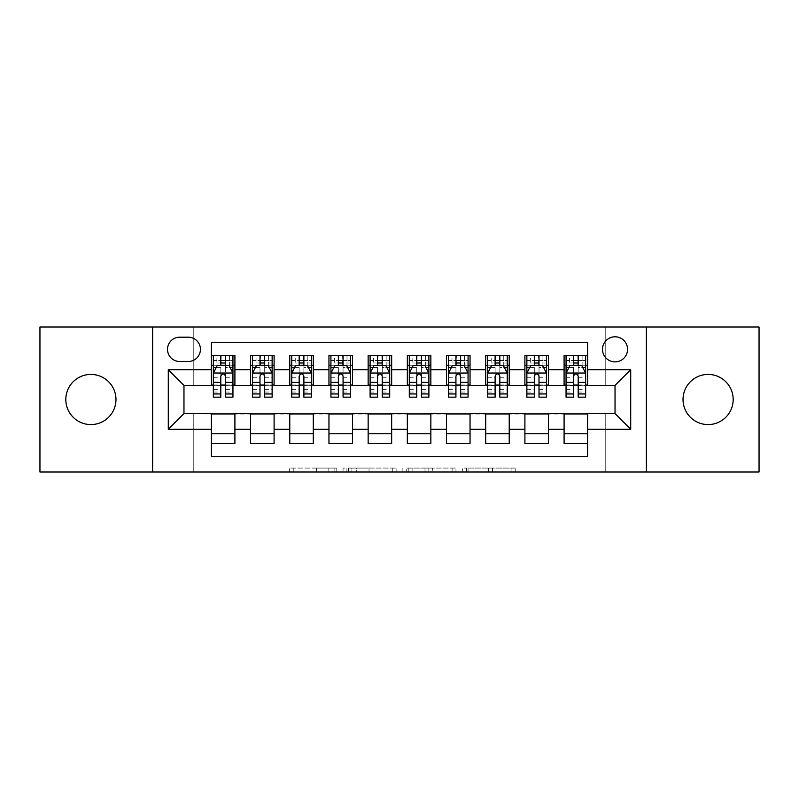 <?xml version="1.0" encoding="UTF-8"?>
<svg xmlns="http://www.w3.org/2000/svg" width="799" height="799" viewBox="0 0 799 799"><rect width="100%" height="100%" fill="white"/><g stroke="black" fill="none" stroke-linecap="round" stroke-linejoin="round"><path stroke-width="0.6" stroke-dasharray="4 3" d="M336.798 471.999L293.243 471.999L336.798 471.999L336.798 468.074L316.514 468.074L316.514 471.999L316.514 468.074L336.798 468.074L336.798 471.999L336.798 468.074L316.514 468.074L316.514 471.999L316.514 468.074L336.798 468.074L293.243 468.074L336.798 468.074M708.104 374.421A25.079 25.079 0 0 0 683.025 399.5A25.079 25.079 0 0 0 708.104 424.579A25.079 25.079 0 0 0 733.182 399.5A25.079 25.079 0 0 0 708.104 374.421M90.896 374.421A25.079 25.079 0 0 0 65.818 399.5A25.079 25.079 0 0 0 90.896 424.579A25.079 25.079 0 0 0 115.975 399.5A25.079 25.079 0 0 0 90.896 374.421M615.03 336.798A12.544 12.544 0 0 0 602.496 349.343A12.544 12.544 0 0 0 615.03 361.877A12.544 12.544 0 0 0 627.575 349.343A12.544 12.544 0 0 0 615.03 336.798M511.919 471.999L466.526 471.999L511.919 471.999L511.919 468.074L492.494 468.074L515.764 468.074L515.764 471.999L515.764 468.074L466.526 468.074L515.764 468.074L515.764 471.999L515.764 468.074L511.919 468.074L511.919 471.999M488.648 471.999L468.064 471.999L488.648 471.999L488.648 468.074L492.494 468.074L488.648 468.074L488.648 471.999L488.648 468.074L468.064 468.074L468.064 471.999L468.064 468.074L488.648 468.074L488.648 471.999M462.681 471.999L466.526 471.999L462.681 471.999L462.681 468.074L466.526 468.074L462.681 468.074L462.681 471.999M289.388 471.999L293.243 471.999L289.388 471.999L289.388 468.074L293.243 468.074L289.388 468.074L289.388 471.999M39.95 471.999L193.767 471.999L193.767 413.213L605.233 413.213L605.233 471.999L193.767 471.999L193.767 413.213L605.233 413.213L605.233 471.999L759.05 471.999L759.05 327.001L605.233 327.001L605.233 385.787L193.767 385.787L193.767 327.001L605.233 327.001L605.233 385.787L193.767 385.787L193.767 327.001L39.95 327.001L39.95 471.999M396.134 471.999L392.289 471.999L396.134 471.999L396.134 468.074L396.134 471.999M346.896 471.999L392.289 471.999L343.051 471.999L346.896 471.999L346.896 468.074L396.134 468.074L343.051 468.074L343.051 471.999L343.051 468.074L346.896 468.074L346.896 471.999M406.711 471.999L455.949 471.999L402.866 471.999L406.711 471.999L406.711 468.074L455.949 468.074L455.949 471.999L455.949 468.074L432.678 468.074L432.678 471.999M564.094 355.415L587.605 355.415L587.605 365.213L564.094 365.213L564.094 355.415M524.903 355.415L548.414 355.415L548.414 365.213L524.903 365.213L524.903 355.415M485.712 355.415L509.223 355.415L509.223 365.213L485.712 365.213L485.712 355.415M446.521 355.415L470.042 355.415L470.042 365.213L446.521 365.213L446.521 355.415M407.34 355.415L430.851 355.415L430.851 365.213L407.34 365.213L407.34 355.415M368.149 355.415L391.66 355.415L391.66 365.213L368.149 365.213L368.149 355.415M328.958 355.415L352.479 355.415L352.479 365.213L328.958 365.213L328.958 355.415M289.777 355.415L313.288 355.415L313.288 365.213L289.777 365.213L289.777 355.415M250.586 355.415L274.097 355.415L274.097 365.213L250.586 365.213L250.586 355.415M211.395 443.585L211.395 433.787L234.906 433.787L234.906 443.585L211.395 443.585L211.395 456.718L587.605 456.718L587.605 443.585L564.094 443.585L564.094 433.787L587.605 433.787L587.605 443.585M274.097 443.585L250.586 443.585L250.586 433.787L274.097 433.787L274.097 443.585M313.288 443.585L289.777 443.585L289.777 433.787L313.288 433.787L313.288 443.585M352.479 443.585L328.958 443.585L328.958 433.787L352.479 433.787L352.479 443.585M391.66 443.585L368.149 443.585L368.149 433.787L391.66 433.787L391.66 443.585M430.851 443.585L407.34 443.585L407.34 433.787L430.851 433.787L430.851 443.585M470.042 443.585L446.521 443.585L446.521 433.787L470.042 433.787L470.042 443.585M509.223 443.585L485.712 443.585L485.712 433.787L509.223 433.787L509.223 443.585M548.414 443.585L524.903 443.585L524.903 433.787L548.414 433.787L548.414 443.585M564.094 433.787L564.094 414.002L615.03 413.612L615.03 385.388L548.414 385.388L548.414 365.213M548.414 384.998L509.223 385.388L509.223 365.213M509.223 384.998L470.042 385.388L470.042 365.213M470.042 384.998L430.851 385.388L430.851 365.213M430.851 384.998L391.66 385.388L391.66 365.213M391.66 384.998L352.479 385.388L352.479 365.213M352.479 384.998L313.288 385.388L313.288 365.213M313.288 384.998L274.097 385.388L274.097 365.213M211.395 355.415L234.906 355.415L234.906 365.213L211.395 365.213L211.395 342.282L587.605 342.282L587.605 355.415M524.903 433.787L524.903 414.002L564.094 414.002M485.712 433.787L485.712 414.002L524.903 414.002M446.521 433.787L446.521 414.002L485.712 414.002M407.34 433.787L407.34 414.002L446.521 414.002M368.149 433.787L368.149 414.002L407.34 414.002M328.958 433.787L328.958 414.002L368.149 414.002M289.777 433.787L289.777 414.002L328.958 414.002M250.586 433.787L250.586 414.002L289.777 414.002M274.097 384.998L234.906 385.388L234.906 365.213M211.395 433.787L211.395 414.002L250.586 414.002M234.906 384.998L183.97 385.388L183.97 413.612L211.395 414.002M225.508 365.213L220.804 365.213M211.395 384.998L211.395 365.213M213.353 384.998L220.804 384.998M225.508 384.998L232.948 384.998M234.906 433.787L234.906 414.002M252.544 384.998L259.995 384.998M264.689 384.998L272.139 384.998M264.689 365.213L259.995 365.213M250.586 384.998L250.586 365.213M274.097 433.787L274.097 414.002M313.288 433.787L313.288 414.002M289.777 384.998L289.777 365.213M303.88 365.213L299.176 365.213M291.735 384.998L299.176 384.998M303.88 384.998L311.33 384.998M352.479 433.787L352.479 414.002M328.958 384.998L328.958 365.213M343.071 365.213L338.367 365.213M330.926 384.998L338.367 384.998M343.071 384.998L350.511 384.998M391.66 433.787L391.66 414.002M368.149 384.998L368.149 365.213M382.262 365.213L377.557 365.213M370.107 384.998L377.557 384.998M382.262 384.998L389.702 384.998M430.851 433.787L430.851 414.002M407.34 384.998L407.34 365.213M421.443 365.213L416.738 365.213M409.298 384.998L416.738 384.998M421.443 384.998L428.893 384.998M470.042 433.787L470.042 414.002M446.521 384.998L446.521 365.213M460.633 365.213L455.929 365.213M448.489 384.998L455.929 384.998M460.633 384.998L468.074 384.998M509.223 433.787L509.223 414.002M485.712 384.998L485.712 365.213M499.824 365.213L495.12 365.213M487.67 384.998L495.12 384.998M499.824 384.998L507.265 384.998M548.414 433.787L548.414 414.002M524.903 384.998L524.903 365.213M539.005 365.213L534.311 365.213M526.861 384.998L534.311 384.998M539.005 384.998L546.456 384.998M587.605 433.787L587.605 414.002M564.094 384.998L564.094 365.213M587.605 384.998L587.605 365.213M578.196 365.213L573.492 365.213M566.052 384.998L573.492 384.998M578.196 384.998L585.647 384.998M179.655 337.188A12.145 12.145 0 0 0 167.51 349.343A12.145 12.145 0 0 0 179.655 361.488L188.274 361.488A12.145 12.145 0 0 0 200.429 349.343A12.145 12.145 0 0 0 188.274 337.188L179.655 337.188M152.619 471.999L152.619 327.001M646.381 327.001L646.381 471.999M351.131 471.999L356.704 471.999L351.131 471.999L351.131 468.074L348.434 468.074L348.434 471.999L348.434 468.074L356.704 468.074L351.131 468.074L351.131 471.999M356.704 471.999L369.018 471.999L356.704 471.999L356.704 468.074L369.018 468.074L369.018 471.999L369.018 468.074L356.704 468.074L356.704 471.999M406.711 468.074L428.833 468.074L428.833 471.999L428.833 468.074L424.988 468.074L428.833 468.074L428.833 471.999L428.833 468.074L432.678 468.074M408.249 468.074L408.249 471.999L408.249 468.074M402.866 468.074L402.866 471.999L402.866 468.074M213.353 355.415L213.353 365.213L213.353 360.509L220.804 360.509L220.804 355.415L232.948 355.415L220.804 355.415M213.353 373.243L213.353 392.049L213.353 373.243L217.278 365.403L229.033 365.403L232.948 373.243L232.948 392.049L232.948 373.243M213.353 397.153L213.353 360.509L232.948 360.509L232.948 365.213L232.948 355.415M232.948 397.153L232.948 360.509L225.508 360.509L225.508 355.415M216.889 355.415L229.423 355.415L216.889 355.415L216.889 365.213L229.423 365.213L216.889 365.213L216.889 355.415M220.804 360.509L220.804 367.64L213.353 367.64M232.948 367.64L225.508 367.64L225.508 360.509M216.199 367.56L220.804 367.56L220.804 365.403M225.508 365.403L225.508 367.56L230.112 367.56M220.804 397.153L220.804 367.64M225.508 367.64L225.508 397.153M220.804 367.56L220.804 376.179C222.362 373.213 223.93 373.213 225.508 376.179L225.508 367.56M213.353 365.213L232.948 365.213M229.423 355.415L229.423 365.213L229.423 355.415M252.544 355.415L252.544 365.213L252.544 360.509L259.995 360.509L259.995 355.415L272.139 355.415L259.995 355.415M252.544 373.243L252.544 392.049L252.544 373.243L256.459 365.403L268.224 365.403L272.139 373.243L272.139 392.049L272.139 373.243M252.544 397.153L252.544 360.509L272.139 360.509L272.139 365.213L272.139 355.415M272.139 397.153L272.139 360.509L264.689 360.509L264.689 355.415M256.07 355.415L268.614 355.415L256.07 355.415L256.07 365.213L268.614 365.213L256.07 365.213L256.07 355.415M259.995 360.509L259.995 367.64L252.544 367.64M272.139 367.64L264.689 367.64L264.689 360.509M255.39 367.56L259.995 367.56L259.995 365.403M264.689 365.403L264.689 367.56L269.303 367.56M259.995 397.153L259.995 367.64M264.689 367.64L264.689 397.153M259.995 367.56L259.995 376.179C261.553 373.213 263.121 373.213 264.689 376.179L264.689 367.56M252.544 365.213L272.139 365.213M268.614 355.415L268.614 365.213L268.614 355.415M291.735 355.415L291.735 365.213L291.735 360.509L299.176 360.509L299.176 355.415L311.33 355.415L299.176 355.415M291.735 373.243L291.735 392.049L291.735 373.243L295.65 365.403L307.405 365.403L311.33 373.243L311.33 392.049L311.33 373.243M291.735 397.153L291.735 360.509L311.33 360.509L311.33 365.213L311.33 355.415M311.33 397.153L311.33 360.509L303.88 360.509L303.88 355.415M295.26 355.415L307.805 355.415L295.26 355.415L295.26 365.213L307.805 365.213L295.26 365.213L295.26 355.415M299.176 360.509L299.176 367.64L291.735 367.64M311.33 367.64L303.88 367.64L303.88 360.509M294.571 367.56L299.176 367.56L299.176 365.403M303.88 365.403L303.88 367.56L308.484 367.56M299.176 397.153L299.176 367.64M303.88 367.64L303.88 397.153M299.176 367.56L299.176 376.179C300.744 373.213 302.312 373.213 303.88 376.179L303.88 367.56M291.735 365.213L311.33 365.213M307.805 355.415L307.805 365.213L307.805 355.415M330.926 355.415L330.926 365.213L330.926 360.509L338.367 360.509L338.367 355.415L350.511 355.415L338.367 355.415M330.926 373.243L330.926 392.049L330.926 373.243L334.841 365.403L346.596 365.403L350.511 373.243L350.511 392.049L350.511 373.243M330.926 397.153L330.926 360.509L350.511 360.509L350.511 365.213L350.511 355.415M350.511 397.153L350.511 360.509L343.071 360.509L343.071 355.415M334.451 355.415L346.986 355.415L334.451 355.415L334.451 365.213L346.986 365.213L334.451 365.213L334.451 355.415M338.367 360.509L338.367 367.64L330.926 367.64M350.511 367.64L343.071 367.64L343.071 360.509M333.762 367.56L338.367 367.56L338.367 365.403M343.071 365.403L343.071 367.56L347.675 367.56M338.367 397.153L338.367 367.64M343.071 367.64L343.071 397.153M338.367 367.56L338.367 376.179C339.935 373.213 341.503 373.213 343.071 376.179L343.071 367.56M330.926 365.213L350.511 365.213M346.986 355.415L346.986 365.213L346.986 355.415M370.107 355.415L370.107 365.213L370.107 360.509L377.557 360.509L377.557 355.415L389.702 355.415L377.557 355.415M370.107 373.243L370.107 392.049L370.107 373.243L374.032 365.403L385.787 365.403L389.702 373.243L389.702 392.049L389.702 373.243M370.107 397.153L370.107 360.509L389.702 360.509L389.702 365.213L389.702 355.415M389.702 397.153L389.702 360.509L382.262 360.509L382.262 355.415M373.632 355.415L386.177 355.415L373.632 355.415L373.632 365.213L386.177 365.213L373.632 365.213L373.632 355.415M377.557 360.509L377.557 367.64L370.107 367.64M389.702 367.64L382.262 367.64L382.262 360.509M372.953 367.56L377.557 367.56L377.557 365.403M382.262 365.403L382.262 367.56L386.866 367.56M377.557 397.153L377.557 367.64M382.262 367.64L382.262 397.153M377.557 367.56L377.557 376.179C379.116 373.213 380.684 373.213 382.262 376.179L382.262 367.56M370.107 365.213L389.702 365.213M386.177 355.415L386.177 365.213L386.177 355.415M409.298 355.415L409.298 365.213L409.298 360.509L416.738 360.509L416.738 355.415L428.893 355.415L416.738 355.415M409.298 373.243L409.298 392.049L409.298 373.243L413.213 365.403L424.968 365.403L428.893 373.243L428.893 392.049L428.893 373.243M409.298 397.153L409.298 360.509L428.893 360.509L428.893 365.213L428.893 355.415M428.893 397.153L428.893 360.509L421.443 360.509L421.443 355.415M412.823 355.415L425.368 355.415L412.823 355.415L412.823 365.213L425.368 365.213L412.823 365.213L412.823 355.415M416.738 360.509L416.738 367.64L409.298 367.64M428.893 367.64L421.443 367.64L421.443 360.509M412.134 367.56L416.738 367.56L416.738 365.403M421.443 365.403L421.443 367.56L426.047 367.56M416.738 397.153L416.738 367.64M421.443 367.64L421.443 397.153M416.738 367.56L416.738 376.179C418.306 373.213 419.875 373.213 421.443 376.179L421.443 367.56M409.298 365.213L428.893 365.213M425.368 355.415L425.368 365.213L425.368 355.415M448.489 355.415L448.489 365.213L448.489 360.509L455.929 360.509L455.929 355.415L468.074 355.415L455.929 355.415M448.489 373.243L448.489 392.049L448.489 373.243L452.404 365.403L464.159 365.403L468.074 373.243L468.074 392.049L468.074 373.243M448.489 397.153L448.489 360.509L468.074 360.509L468.074 365.213L468.074 355.415M468.074 397.153L468.074 360.509L460.633 360.509L460.633 355.415M452.014 355.415L464.549 355.415L452.014 355.415L452.014 365.213L464.549 365.213L452.014 365.213L452.014 355.415M455.929 360.509L455.929 367.64L448.489 367.64M468.074 367.64L460.633 367.64L460.633 360.509M451.325 367.56L455.929 367.56L455.929 365.403M460.633 365.403L460.633 367.56L465.238 367.56M455.929 397.153L455.929 367.64M460.633 367.64L460.633 397.153M455.929 367.56L455.929 376.179C457.497 373.213 459.065 373.213 460.633 376.179L460.633 367.56M448.489 365.213L468.074 365.213M464.549 355.415L464.549 365.213L464.549 355.415M487.67 355.415L487.67 365.213L487.67 360.509L495.12 360.509L495.12 355.415L507.265 355.415L495.12 355.415M487.67 373.243L487.67 392.049L487.67 373.243L491.595 365.403L503.35 365.403L507.265 373.243L507.265 392.049L507.265 373.243M487.67 397.153L487.67 360.509L507.265 360.509L507.265 365.213L507.265 355.415M507.265 397.153L507.265 360.509L499.824 360.509L499.824 355.415M491.195 355.415L503.74 355.415L491.195 355.415L491.195 365.213L503.74 365.213L491.195 365.213L491.195 355.415M495.12 360.509L495.12 367.64L487.67 367.64M507.265 367.64L499.824 367.64L499.824 360.509M490.516 367.56L495.12 367.56L495.12 365.403M499.824 365.403L499.824 367.56L504.429 367.56M495.12 397.153L495.12 367.64M499.824 367.64L499.824 397.153M495.12 367.56L495.12 376.179C496.678 373.213 498.246 373.213 499.824 376.179L499.824 367.56M487.67 365.213L507.265 365.213M503.74 355.415L503.74 365.213L503.74 355.415M526.861 355.415L526.861 365.213L526.861 360.509L534.311 360.509L534.311 355.415L546.456 355.415L534.311 355.415M526.861 373.243L526.861 392.049L526.861 373.243L530.776 365.403L542.541 365.403L546.456 373.243L546.456 392.049L546.456 373.243M526.861 397.153L526.861 360.509L546.456 360.509L546.456 365.213L546.456 355.415M546.456 397.153L546.456 360.509L539.005 360.509L539.005 355.415M530.386 355.415L542.93 355.415L530.386 355.415L530.386 365.213L542.93 365.213L530.386 365.213L530.386 355.415M534.311 360.509L534.311 367.64L526.861 367.64M546.456 367.64L539.005 367.64L539.005 360.509M529.697 367.56L534.311 367.56L534.311 365.403M539.005 365.403L539.005 367.56L543.61 367.56M534.311 397.153L534.311 367.64M539.005 367.64L539.005 397.153M534.311 367.56L534.311 376.179C535.869 373.213 537.437 373.213 539.005 376.179L539.005 367.56M526.861 365.213L546.456 365.213M542.93 355.415L542.93 365.213L542.93 355.415M566.052 355.415L566.052 365.213L566.052 360.509L573.492 360.509L573.492 355.415L585.647 355.415L573.492 355.415M566.052 373.243L566.052 392.049L566.052 373.243L569.967 365.403L581.722 365.403L585.647 373.243L585.647 392.049L585.647 373.243M566.052 397.153L566.052 360.509L585.647 360.509L585.647 365.213L585.647 355.415M585.647 397.153L585.647 360.509L578.196 360.509L578.196 355.415M569.577 355.415L582.111 355.415L569.577 355.415L569.577 365.213L582.111 365.213L569.577 365.213L569.577 355.415M573.492 360.509L573.492 367.64L566.052 367.64M585.647 367.64L578.196 367.64L578.196 360.509M568.888 367.56L573.492 367.56L573.492 365.403M578.196 365.403L578.196 367.56L582.801 367.56M573.492 397.153L573.492 367.64M578.196 367.64L578.196 397.153M573.492 367.56L573.492 376.179C575.06 373.213 576.628 373.213 578.196 376.179L578.196 367.56M566.052 365.213L585.647 365.213M582.111 355.415L582.111 365.213L582.111 355.415M334.112 468.074L334.112 471.999L334.112 468.074M328.818 468.074L328.818 471.999L328.818 468.074M293.243 468.074L293.243 471.999L293.243 468.074M392.289 468.074L392.289 471.999L392.289 468.074M452.104 468.074L452.104 471.999L452.104 468.074M424.988 468.074L424.988 471.999L424.988 468.074M412.094 468.074L412.094 471.999L412.094 468.074M492.494 468.074L492.494 471.999L492.494 468.074M466.526 468.074L466.526 471.999L466.526 468.074M213.453 373.043L232.849 373.043M213.353 389.403L220.804 389.403M225.508 389.403L232.948 389.403M213.353 377.777L220.804 377.777M225.508 377.777L232.948 377.777M232.948 363.006L225.508 363.006M220.804 363.006L213.353 363.006M221.193 365.213L221.193 355.415M225.118 365.213L225.118 355.415M252.644 373.043L272.04 373.043M252.544 389.403L259.995 389.403M264.689 389.403L272.139 389.403M252.544 377.777L259.995 377.777M264.689 377.777L272.139 377.777M272.139 363.006L264.689 363.006M259.995 363.006L252.544 363.006M260.384 365.213L260.384 355.415M264.299 365.213L264.299 355.415M291.835 373.043L311.23 373.043M291.735 389.403L299.176 389.403M303.88 389.403L311.33 389.403M291.735 377.777L299.176 377.777M303.88 377.777L311.33 377.777M311.33 363.006L303.88 363.006M299.176 363.006L291.735 363.006M299.575 365.213L299.575 355.415M303.49 365.213L303.49 355.415M331.016 373.043L350.421 373.043M330.926 389.403L338.367 389.403M343.071 389.403L350.511 389.403M330.926 377.777L338.367 377.777M343.071 377.777L350.511 377.777M350.511 363.006L343.071 363.006M338.367 363.006L330.926 363.006M338.756 365.213L338.756 355.415M342.681 365.213L342.681 355.415M370.207 373.043L389.602 373.043M370.107 389.403L377.557 389.403M382.262 389.403L389.702 389.403M370.107 377.777L377.557 377.777M382.262 377.777L389.702 377.777M389.702 363.006L382.262 363.006M377.557 363.006L370.107 363.006M377.947 365.213L377.947 355.415M381.862 365.213L381.862 355.415M409.398 373.043L428.793 373.043M409.298 389.403L416.738 389.403M421.443 389.403L428.893 389.403M409.298 377.777L416.738 377.777M421.443 377.777L428.893 377.777M428.893 363.006L421.443 363.006M416.738 363.006L409.298 363.006M417.138 365.213L417.138 355.415M421.053 365.213L421.053 355.415M448.579 373.043L467.984 373.043M448.489 389.403L455.929 389.403M460.633 389.403L468.074 389.403M448.489 377.777L455.929 377.777M460.633 377.777L468.074 377.777M468.074 363.006L460.633 363.006M455.929 363.006L448.489 363.006M456.319 365.213L456.319 355.415M460.244 365.213L460.244 355.415M487.77 373.043L507.165 373.043M487.67 389.403L495.12 389.403M499.824 389.403L507.265 389.403M487.67 377.777L495.12 377.777M499.824 377.777L507.265 377.777M507.265 363.006L499.824 363.006M495.12 363.006L487.67 363.006M495.51 365.213L495.51 355.415M499.425 365.213L499.425 355.415M526.96 373.043L546.356 373.043M526.861 389.403L534.311 389.403M539.005 389.403L546.456 389.403M526.861 377.777L534.311 377.777M539.005 377.777L546.456 377.777M546.456 363.006L539.005 363.006M534.311 363.006L526.861 363.006M534.701 365.213L534.701 355.415M538.616 365.213L538.616 355.415M566.151 373.043L585.547 373.043M566.052 389.403L573.492 389.403M578.196 389.403L585.647 389.403M566.052 377.777L573.492 377.777M578.196 377.777L585.647 377.777M585.647 363.006L578.196 363.006M573.492 363.006L566.052 363.006M573.882 365.213L573.882 355.415M577.807 365.213L577.807 355.415M213.353 392.049L220.804 392.049M225.508 392.049L232.948 392.049M252.544 392.049L259.995 392.049M264.689 392.049L272.139 392.049M291.735 392.049L299.176 392.049M303.88 392.049L311.33 392.049M330.926 392.049L338.367 392.049M343.071 392.049L350.511 392.049M370.107 392.049L377.557 392.049M382.262 392.049L389.702 392.049M409.298 392.049L416.738 392.049M421.443 392.049L428.893 392.049M448.489 392.049L455.929 392.049M460.633 392.049L468.074 392.049M487.67 392.049L495.12 392.049M499.824 392.049L507.265 392.049M526.861 392.049L534.311 392.049M539.005 392.049L546.456 392.049M566.052 392.049L573.492 392.049M578.196 392.049L585.647 392.049"/><path stroke-width="1.2" d="M708.104 374.421A25.079 25.079 0 0 0 683.025 399.5A25.079 25.079 0 0 0 708.104 424.579A25.079 25.079 0 0 0 733.182 399.5A25.079 25.079 0 0 0 708.104 374.421M90.896 374.421A25.079 25.079 0 0 0 65.818 399.5A25.079 25.079 0 0 0 90.896 424.579A25.079 25.079 0 0 0 115.975 399.5A25.079 25.079 0 0 0 90.896 374.421M615.03 336.798A12.544 12.544 0 0 0 602.496 349.343A12.544 12.544 0 0 0 615.03 361.877A12.544 12.544 0 0 0 627.575 349.343A12.544 12.544 0 0 0 615.03 336.798M646.381 471.999L759.05 471.999L759.05 327.001L646.381 327.001L646.381 471.999L152.619 471.999L152.619 327.001L39.95 327.001L39.95 471.999L152.619 471.999M587.605 355.415L564.094 355.415L564.094 369.717L548.414 369.717L548.414 385.388L564.094 385.388L564.094 369.717M548.414 369.717L548.414 355.415L524.903 355.415L524.903 369.717L509.223 369.717L509.223 385.388L524.903 385.388L524.903 369.717M509.223 369.717L509.223 355.415L485.712 355.415L485.712 369.717L470.042 369.717L470.042 385.388L485.712 385.388L485.712 369.717M470.042 369.717L470.042 355.415L446.521 355.415L446.521 369.717L430.851 369.717L430.851 385.388L446.521 385.388L446.521 369.717M430.851 369.717L430.851 355.415L407.34 355.415L407.34 369.717L391.66 369.717L391.66 385.388L407.34 385.388L407.34 369.717M391.66 369.717L391.66 355.415L368.149 355.415L368.149 369.717L352.479 369.717L352.479 385.388L368.149 385.388L368.149 369.717M352.479 369.717L352.479 355.415L328.958 355.415L328.958 369.717L313.288 369.717L313.288 385.388L328.958 385.388L328.958 369.717M313.288 369.717L313.288 355.415L289.777 355.415L289.777 369.717L274.097 369.717L274.097 385.388L289.777 385.388L289.777 369.717M274.097 369.717L274.097 355.415L250.586 355.415L250.586 385.388L234.906 385.388L234.906 355.415L211.395 355.415M211.395 443.585L234.906 443.585L234.906 413.612L250.586 413.612L250.586 443.585L274.097 443.585L274.097 413.612L289.777 413.612L289.777 429.283L274.097 429.283M289.777 429.283L289.777 443.585L313.288 443.585L313.288 413.612L328.958 413.612L328.958 429.283L313.288 429.283M328.958 429.283L328.958 443.585L352.479 443.585L352.479 413.612L368.149 413.612L368.149 429.283L352.479 429.283M368.149 429.283L368.149 443.585L391.66 443.585L391.66 413.612L407.34 413.612L407.34 429.283L391.66 429.283M407.34 429.283L407.34 443.585L430.851 443.585L430.851 413.612L446.521 413.612L446.521 429.283L430.851 429.283M446.521 429.283L446.521 443.585L470.042 443.585L470.042 413.612L485.712 413.612L485.712 429.283L470.042 429.283M485.712 429.283L485.712 443.585L509.223 443.585L509.223 413.612L524.903 413.612L524.903 429.283L509.223 429.283M524.903 429.283L524.903 443.585L548.414 443.585L548.414 413.612L564.094 413.612L564.094 429.283L548.414 429.283M179.655 361.488L188.274 361.488A12.145 12.145 0 0 0 200.429 349.343A12.145 12.145 0 0 0 188.274 337.188L179.655 337.188A12.145 12.145 0 0 0 167.51 349.343A12.145 12.145 0 0 0 179.655 361.488M646.381 327.001L152.619 327.001M587.605 369.717L587.605 342.282L211.395 342.282L211.395 385.388L183.97 385.388L183.97 413.612L211.395 413.612L211.395 456.718L587.605 456.718L587.605 413.612L615.03 413.612L615.03 385.388L587.605 385.388L587.605 369.717L630.711 369.717L630.711 429.283L587.605 429.283M211.395 429.283L168.289 429.283L168.289 369.717L211.395 369.717M564.094 429.283L564.094 443.585L587.605 443.585M211.395 365.213L213.353 365.213M220.804 365.213L225.508 365.213M232.948 365.213L234.906 365.213M211.395 384.998L213.353 384.998M220.804 384.998L225.508 384.998M232.948 384.998L234.906 384.998M211.395 414.002L234.906 414.002M211.395 433.787L234.906 433.787M250.586 384.998L252.544 384.998M259.995 384.998L264.689 384.998M272.139 384.998L274.097 384.998M250.586 365.213L252.544 365.213M259.995 365.213L264.689 365.213M272.139 365.213L274.097 365.213M250.586 414.002L274.097 414.002M250.586 433.787L274.097 433.787M289.777 414.002L313.288 414.002M289.777 433.787L313.288 433.787M289.777 365.213L291.735 365.213M299.176 365.213L303.88 365.213M311.33 365.213L313.288 365.213M289.777 384.998L291.735 384.998M299.176 384.998L303.88 384.998M311.33 384.998L313.288 384.998M328.958 414.002L352.479 414.002M328.958 433.787L352.479 433.787M328.958 365.213L330.926 365.213M338.367 365.213L343.071 365.213M350.511 365.213L352.479 365.213M328.958 384.998L330.926 384.998M338.367 384.998L343.071 384.998M350.511 384.998L352.479 384.998M368.149 414.002L391.66 414.002M368.149 433.787L391.66 433.787M368.149 365.213L370.107 365.213M377.557 365.213L382.262 365.213M389.702 365.213L391.66 365.213M368.149 384.998L370.107 384.998M377.557 384.998L382.262 384.998M389.702 384.998L391.66 384.998M407.34 414.002L430.851 414.002M407.34 433.787L430.851 433.787M407.34 365.213L409.298 365.213M416.738 365.213L421.443 365.213M428.893 365.213L430.851 365.213M407.34 384.998L409.298 384.998M416.738 384.998L421.443 384.998M428.893 384.998L430.851 384.998M446.521 414.002L470.042 414.002M446.521 433.787L470.042 433.787M446.521 365.213L448.489 365.213M455.929 365.213L460.633 365.213M468.074 365.213L470.042 365.213M446.521 384.998L448.489 384.998M455.929 384.998L460.633 384.998M468.074 384.998L470.042 384.998M485.712 414.002L509.223 414.002M485.712 433.787L509.223 433.787M485.712 365.213L487.67 365.213M495.12 365.213L499.824 365.213M507.265 365.213L509.223 365.213M485.712 384.998L487.67 384.998M495.12 384.998L499.824 384.998M507.265 384.998L509.223 384.998M524.903 414.002L548.414 414.002M524.903 433.787L548.414 433.787M524.903 365.213L526.861 365.213M534.311 365.213L539.005 365.213M546.456 365.213L548.414 365.213M524.903 384.998L526.861 384.998M534.311 384.998L539.005 384.998M546.456 384.998L548.414 384.998M564.094 414.002L587.605 414.002M564.094 433.787L587.605 433.787M564.094 365.213L566.052 365.213M573.492 365.213L578.196 365.213M585.647 365.213L587.605 365.213M564.094 384.998L566.052 384.998M573.492 384.998L578.196 384.998M585.647 384.998L587.605 384.998M183.97 385.388L168.289 369.717M183.97 413.612L168.289 429.283M630.711 369.717L615.03 385.388M630.711 429.283L615.03 413.612M225.508 360.509L220.804 360.509M232.948 393.957L225.508 393.957L225.508 397.153L232.948 397.153L232.948 373.243L229.033 365.403L217.278 365.403L213.353 373.243L213.353 397.153L220.804 397.153L220.804 393.957L213.353 393.957M213.353 373.243L213.353 355.415M232.948 373.243L232.948 355.415M220.804 365.403L220.804 355.415M225.508 355.415L225.508 365.403M225.508 393.957L225.508 376.179C223.94 373.163 222.372 373.163 220.804 376.179L220.804 393.957M264.689 360.509L259.995 360.509M272.139 393.957L264.689 393.957L264.689 397.153L272.139 397.153L272.139 373.243L268.224 365.403L256.459 365.403L252.544 373.243L252.544 397.153L259.995 397.153L259.995 393.957L252.544 393.957M252.544 373.243L252.544 355.415M272.139 373.243L272.139 355.415M259.995 365.403L259.995 355.415M264.689 355.415L264.689 365.403M264.689 393.957L264.689 376.179C263.131 373.163 261.563 373.163 259.995 376.179L259.995 393.957M303.88 360.509L299.176 360.509M311.33 393.957L303.88 393.957L303.88 397.153L311.33 397.153L311.33 373.243L307.405 365.403L295.65 365.403L291.735 373.243L291.735 397.153L299.176 397.153L299.176 393.957L291.735 393.957M291.735 373.243L291.735 355.415M311.33 373.243L311.33 355.415M299.176 365.403L299.176 355.415M303.88 355.415L303.88 365.403M303.88 393.957L303.88 376.179C302.312 373.163 300.744 373.163 299.176 376.179L299.176 393.957M343.071 360.509L338.367 360.509M350.511 393.957L343.071 393.957L343.071 397.153L350.511 397.153L350.511 373.243L346.596 365.403L334.841 365.403L330.926 373.243L330.926 397.153L338.367 397.153L338.367 393.957L330.926 393.957M330.926 373.243L330.926 355.415M350.511 373.243L350.511 355.415M338.367 365.403L338.367 355.415M343.071 355.415L343.071 365.403M343.071 393.957L343.071 376.179C341.503 373.163 339.935 373.163 338.367 376.179L338.367 393.957M382.262 360.509L377.557 360.509M389.702 393.957L382.262 393.957L382.262 397.153L389.702 397.153L389.702 373.243L385.787 365.403L374.032 365.403L370.107 373.243L370.107 397.153L377.557 397.153L377.557 393.957L370.107 393.957M370.107 373.243L370.107 355.415M389.702 373.243L389.702 355.415M377.557 365.403L377.557 355.415M382.262 355.415L382.262 365.403M382.262 393.957L382.262 376.179C380.694 373.163 379.126 373.163 377.557 376.179L377.557 393.957M421.443 360.509L416.738 360.509M428.893 393.957L421.443 393.957L421.443 397.153L428.893 397.153L428.893 373.243L424.968 365.403L413.213 365.403L409.298 373.243L409.298 397.153L416.738 397.153L416.738 393.957L409.298 393.957M409.298 373.243L409.298 355.415M428.893 373.243L428.893 355.415M416.738 365.403L416.738 355.415M421.443 355.415L421.443 365.403M421.443 393.957L421.443 376.179C419.884 373.163 418.316 373.163 416.738 376.179L416.738 393.957M460.633 360.509L455.929 360.509M468.074 393.957L460.633 393.957L460.633 397.153L468.074 397.153L468.074 373.243L464.159 365.403L452.404 365.403L448.489 373.243L448.489 397.153L455.929 397.153L455.929 393.957L448.489 393.957M448.489 373.243L448.489 355.415M468.074 373.243L468.074 355.415M455.929 365.403L455.929 355.415M460.633 355.415L460.633 365.403M460.633 393.957L460.633 376.179C459.065 373.163 457.497 373.163 455.929 376.179L455.929 393.957M499.824 360.509L495.12 360.509M507.265 393.957L499.824 393.957L499.824 397.153L507.265 397.153L507.265 373.243L503.35 365.403L491.595 365.403L487.67 373.243L487.67 397.153L495.12 397.153L495.12 393.957L487.67 393.957M487.67 373.243L487.67 355.415M507.265 373.243L507.265 355.415M495.12 365.403L495.12 355.415M499.824 355.415L499.824 365.403M499.824 393.957L499.824 376.179C498.256 373.163 496.688 373.163 495.12 376.179L495.12 393.957M539.005 360.509L534.311 360.509M546.456 393.957L539.005 393.957L539.005 397.153L546.456 397.153L546.456 373.243L542.541 365.403L530.776 365.403L526.861 373.243L526.861 397.153L534.311 397.153L534.311 393.957L526.861 393.957M526.861 373.243L526.861 355.415M546.456 373.243L546.456 355.415M534.311 365.403L534.311 355.415M539.005 355.415L539.005 365.403M539.005 393.957L539.005 376.179C537.447 373.163 535.879 373.163 534.311 376.179L534.311 393.957M578.196 360.509L573.492 360.509M585.647 393.957L578.196 393.957L578.196 397.153L585.647 397.153L585.647 373.243L581.722 365.403L569.967 365.403L566.052 373.243L566.052 397.153L573.492 397.153L573.492 393.957L566.052 393.957M566.052 373.243L566.052 355.415M585.647 373.243L585.647 355.415M573.492 365.403L573.492 355.415M578.196 355.415L578.196 365.403M578.196 393.957L578.196 376.179C576.628 373.163 575.06 373.163 573.492 376.179L573.492 393.957M250.586 429.283L234.906 429.283M250.586 369.717L234.906 369.717M232.849 373.043L213.453 373.043M213.353 367.56L216.199 367.56M230.112 367.56L232.948 367.56M220.804 382.331L213.353 382.331M232.948 382.331L225.508 382.331M225.508 363.006L220.804 363.006M272.04 373.043L252.644 373.043M252.544 367.56L255.39 367.56M269.303 367.56L272.139 367.56M259.995 382.331L252.544 382.331M272.139 382.331L264.689 382.331M264.689 363.006L259.995 363.006M311.23 373.043L291.835 373.043M291.735 367.56L294.571 367.56M308.484 367.56L311.33 367.56M299.176 382.331L291.735 382.331M311.33 382.331L303.88 382.331M303.88 363.006L299.176 363.006M350.421 373.043L331.016 373.043M330.926 367.56L333.762 367.56M347.675 367.56L350.511 367.56M338.367 382.331L330.926 382.331M350.511 382.331L343.071 382.331M343.071 363.006L338.367 363.006M389.602 373.043L370.207 373.043M370.107 367.56L372.953 367.56M386.866 367.56L389.702 367.56M377.557 382.331L370.107 382.331M389.702 382.331L382.262 382.331M382.262 363.006L377.557 363.006M428.793 373.043L409.398 373.043M409.298 367.56L412.134 367.56M426.047 367.56L428.893 367.56M416.738 382.331L409.298 382.331M428.893 382.331L421.443 382.331M421.443 363.006L416.738 363.006M467.984 373.043L448.579 373.043M448.489 367.56L451.325 367.56M465.238 367.56L468.074 367.56M455.929 382.331L448.489 382.331M468.074 382.331L460.633 382.331M460.633 363.006L455.929 363.006M507.165 373.043L487.77 373.043M487.67 367.56L490.516 367.56M504.429 367.56L507.265 367.56M495.12 382.331L487.67 382.331M507.265 382.331L499.824 382.331M499.824 363.006L495.12 363.006M546.356 373.043L526.96 373.043M526.861 367.56L529.697 367.56M543.61 367.56L546.456 367.56M534.311 382.331L526.861 382.331M546.456 382.331L539.005 382.331M539.005 363.006L534.311 363.006M585.547 373.043L566.151 373.043M566.052 367.56L568.888 367.56M582.801 367.56L585.647 367.56M573.492 382.331L566.052 382.331M585.647 382.331L578.196 382.331M578.196 363.006L573.492 363.006"/></g></svg>
